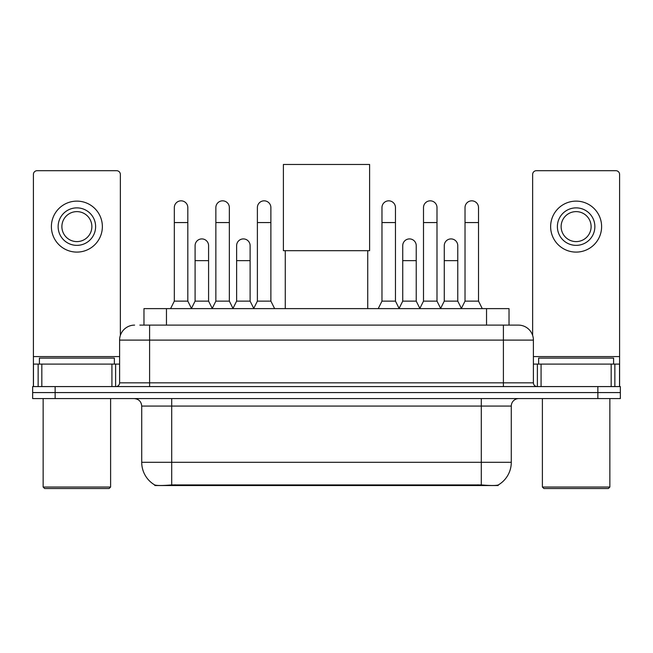 <?xml version="1.0" encoding="UTF-8"?>
<svg xmlns="http://www.w3.org/2000/svg" width="653" height="653" viewBox="0 0 653 653"><rect width="100%" height="100%" fill="white"/><g stroke="black" fill="none" stroke-linecap="round" stroke-linejoin="round"><path stroke-width="0.98" d="M143.978 325.112L143.978 308.624L509.022 308.624L509.022 325.112M498.166 484.999L498.166 485.53L154.834 485.53L154.834 484.999M141.717 462.291L171.706 462.291L171.706 406.068L141.717 406.068L141.717 462.291A26.234 26.234 0 0 0 154.688 484.926C156.63 485.685 162.303 485.685 171.706 484.926L481.294 484.926C490.689 485.685 496.362 485.685 498.312 484.926A26.234 26.234 0 0 0 511.283 462.291L511.283 406.068A7.493 7.493 0 0 1 518.776 398.575M55.138 386.584L620.35 386.584L620.35 392.575L32.65 392.575L32.65 398.575L55.138 398.575L55.138 392.575L32.65 392.575L32.65 386.584L55.138 386.584L55.138 392.575L620.35 392.575L620.35 398.575L55.138 398.575M140.191 325.112L513.152 325.112M139.848 325.112L149.594 325.112L149.594 340.107L119.605 340.107L119.605 382.838A3.747 3.747 0 0 1 115.859 386.584M134.6 325.112A14.995 14.995 0 0 0 119.605 340.107M518.4 325.112A14.995 14.995 0 0 1 533.395 340.107L503.406 340.107L503.406 325.112L518.172 325.112M533.395 340.107L533.395 382.838C533.615 385.107 534.864 386.356 537.141 386.584M620.35 386.584L620.35 392.575M111.924 386.584L111.924 364.096L41.833 364.096L41.833 386.584M120.356 335.422L120.356 174.441A3.747 3.747 0 0 0 116.609 170.694L37.148 170.694A3.747 3.747 0 0 0 33.401 174.441L33.401 364.096L41.833 364.096M111.924 364.096L119.605 364.096M33.401 386.584L33.401 364.096M76.874 207.874A18.741 18.741 0 0 0 58.133 226.615A18.741 18.741 0 0 0 76.874 245.357A18.741 18.741 0 0 0 95.616 226.615A18.741 18.741 0 0 0 76.874 207.874M76.874 211.621A14.995 14.995 0 0 0 61.888 226.615A14.995 14.995 0 0 0 76.874 241.602A14.995 14.995 0 0 0 91.869 226.615A14.995 14.995 0 0 0 76.874 211.621M76.874 252.099A25.483 25.483 0 0 0 102.366 226.615A25.483 25.483 0 0 0 76.874 201.124A25.483 25.483 0 0 0 51.391 226.615A25.483 25.483 0 0 0 76.874 252.099M109.108 488.534L44.641 488.534L43.147 487.032L110.61 487.032L109.108 488.534M43.147 398.575L43.147 487.032M110.61 398.575L110.61 487.032M114.357 364.096L114.357 358.097L39.4 358.097L39.4 364.096M285.271 250.679L285.271 308.624M367.729 250.679L367.729 308.624M283.394 164.466L369.606 164.466L369.606 250.679L283.394 250.679L283.394 164.466M170.58 308.624L174.327 301.123L187.819 301.123L191.566 308.624M187.819 301.123L187.819 207.572A6.75 6.75 0 0 0 181.077 200.83A6.75 6.75 0 0 1 181.501 200.838M174.327 301.123L174.327 222.567L187.819 222.567M174.327 222.567L174.327 207.572A6.75 6.75 0 0 1 181.077 200.83M212.111 308.624L215.857 301.123L229.35 301.123L233.097 308.624M229.35 301.123L229.35 207.572A6.75 6.75 0 0 0 222.6 200.83A6.75 6.75 0 0 1 223.024 200.838M215.857 301.123L215.857 222.567L229.35 222.567M215.857 222.567L215.857 207.572A6.75 6.75 0 0 1 222.6 200.83M253.633 308.624L257.388 301.123L270.881 301.123L274.627 308.624M270.881 301.123L270.881 207.572A6.75 6.75 0 0 0 264.13 200.83A6.75 6.75 0 0 1 264.555 200.838M257.388 301.123L257.388 222.567L270.881 222.567M257.388 222.567L257.388 207.572A6.75 6.75 0 0 1 264.13 200.83M378.226 308.624L381.972 301.123L395.465 301.123L399.212 308.624M395.465 301.123L395.465 207.572A6.75 6.75 0 0 0 388.715 200.83A6.75 6.75 0 0 1 389.139 200.838M381.972 301.123L381.972 222.567L395.465 222.567M381.972 222.567L381.972 207.572A6.75 6.75 0 0 1 388.715 200.83M419.748 308.624L423.503 301.123L436.996 301.123L440.742 308.624M436.996 301.123L436.996 207.572A6.75 6.75 0 0 0 430.245 200.83A6.75 6.75 0 0 1 430.67 200.838M423.503 301.123L423.503 222.567L436.996 222.567M423.503 222.567L423.503 207.572A6.75 6.75 0 0 1 430.245 200.83M461.279 308.624L465.026 301.123L478.518 301.123L482.273 308.624M478.518 301.123L478.518 207.572A6.75 6.75 0 0 0 471.776 200.83A6.75 6.75 0 0 1 472.201 200.838M465.026 301.123L465.026 222.567L478.518 222.567M465.026 222.567L465.026 207.572A6.75 6.75 0 0 1 471.776 200.83M191.46 308.396L195.092 301.123L208.585 301.123L212.217 308.396M208.585 301.123L208.585 245.65A6.75 6.75 0 0 0 202.259 238.925A6.75 6.75 0 0 1 208.585 245.65M195.092 301.123L195.092 260.645L208.585 260.645M195.092 260.645L195.092 245.65A6.75 6.75 0 0 1 202.259 238.925M232.982 308.396L236.623 301.123L250.115 301.123L253.748 308.396M250.115 301.123L250.115 245.65A6.75 6.75 0 0 0 243.789 238.925A6.75 6.75 0 0 1 250.115 245.65M236.623 301.123L236.623 260.645L250.115 260.645M236.623 260.645L236.623 245.65A6.75 6.75 0 0 1 243.789 238.925M399.097 308.396L402.738 301.123L416.23 301.123L419.863 308.396M416.23 301.123L416.23 245.65A6.75 6.75 0 0 0 409.904 238.925A6.75 6.75 0 0 1 416.23 245.65M402.738 301.123L402.738 260.645L416.23 260.645M402.738 260.645L402.738 245.65A6.75 6.75 0 0 1 409.904 238.925M440.628 308.396L444.269 301.123L457.761 301.123L461.393 308.396M457.761 301.123L457.761 245.65A6.75 6.75 0 0 0 451.435 238.925A6.75 6.75 0 0 1 457.761 245.65M444.269 301.123L444.269 260.645L457.761 260.645M444.269 260.645L444.269 245.65A6.75 6.75 0 0 1 451.435 238.925M611.167 386.584L611.167 364.096L541.076 364.096L541.076 386.584M619.599 386.584L619.599 364.096L619.599 386.584M611.167 364.096L619.599 364.096L619.599 174.441A3.747 3.747 0 0 0 615.852 170.694L536.391 170.694A3.747 3.747 0 0 0 532.644 174.441L532.644 335.422M533.395 364.096L541.076 364.096M576.126 207.874A18.741 18.741 0 0 0 557.384 226.615A18.741 18.741 0 0 0 576.126 245.357A18.741 18.741 0 0 0 594.867 226.615A18.741 18.741 0 0 0 576.126 207.874M576.126 211.621A14.995 14.995 0 0 0 561.131 226.615A14.995 14.995 0 0 0 576.126 241.602A14.995 14.995 0 0 0 591.112 226.615A14.995 14.995 0 0 0 576.126 211.621M576.126 252.099A25.483 25.483 0 0 0 601.609 226.615A25.483 25.483 0 0 0 576.126 201.124A25.483 25.483 0 0 0 550.634 226.615A25.483 25.483 0 0 0 576.126 252.099M608.359 488.534L543.892 488.534L542.39 487.032L609.853 487.032L608.359 488.534M542.39 398.575L542.39 487.032M609.853 398.575L609.853 487.032M613.6 364.096L613.6 358.097L538.643 358.097L538.643 364.096M477.923 485.53L477.923 484.795M175.077 485.53L175.077 484.795M166.466 325.112L166.466 308.624M486.534 325.112L486.534 308.624M481.294 398.575L481.294 406.068L171.706 406.068L171.706 398.575M511.283 406.068L481.294 406.068L481.294 462.291L511.283 462.291M481.294 484.926L481.294 462.291L171.706 462.291L171.706 484.926M597.862 398.575L597.862 386.584M149.594 386.584L149.594 382.838L533.395 382.838M119.605 382.838L149.594 382.838L149.594 340.107L503.406 340.107L503.406 386.584M119.605 356.595L33.401 356.595M115.614 364.096L115.614 386.584M33.458 364.096L33.458 386.584M38.143 386.584L38.143 364.096M619.599 356.595L533.395 356.595M619.542 386.584L619.542 364.096M614.857 364.096L614.857 386.584M537.386 386.584L537.386 364.096M141.717 406.068C141.277 401.522 138.779 399.024 134.224 398.575"/></g></svg>
